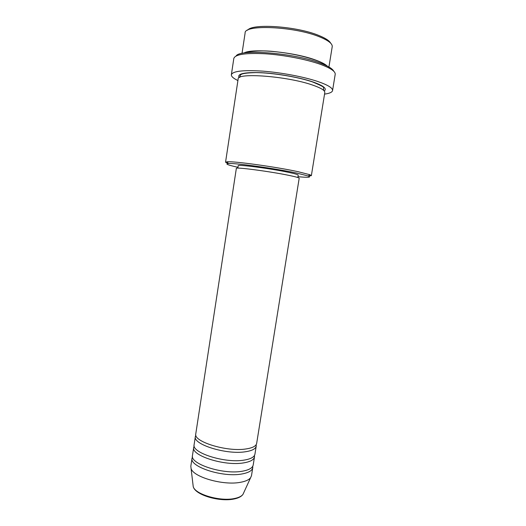 <?xml version="1.0" encoding="UTF-8"?>
<svg xmlns="http://www.w3.org/2000/svg" width="526" height="526" viewBox="0 0 526 526"><rect width="100%" height="100%" fill="white"/><g stroke="black" fill="none" stroke-linecap="round" stroke-linejoin="round"><path stroke-width="0.79" d="M195.777 433.838C193.029 441.524 226.575 452.018 245.681 449C252.447 448.02 256.109 446.147 256.668 443.372L299.189 178.242C299.149 177.755 295.822 176.821 289.215 175.441C270.594 171.509 234.944 166.814 236.345 168.399L195.777 433.838M195.863 435.226L195.363 436.541C192.601 444.319 226.127 454.878 245.234 451.788C252.007 450.789 255.669 448.882 256.234 446.074L256.162 444.674M195.363 436.541L194.12 444.654C191.319 452.702 224.786 463.426 243.906 460.138C250.678 459.067 254.354 457.074 254.939 454.175L256.234 446.074M194.179 446.035L193.713 447.35C190.899 455.49 224.339 466.273 243.466 462.913C250.238 461.821 253.92 459.803 254.505 456.87L254.459 455.477M193.713 447.35L192.477 455.437C189.623 463.853 223.004 474.807 242.144 471.243C248.916 470.073 252.605 467.976 253.21 464.951L254.505 456.87M192.509 456.818L192.062 458.133C189.196 466.634 222.557 477.641 241.704 474.011C248.476 472.821 252.171 470.698 252.776 467.64L252.756 466.246M247.667 30.173C252.289 23.203 296.993 26.274 318.861 35.485C325.462 38.155 329.394 40.719 330.663 43.171M328.934 66.999L332.222 46.676C332.57 43.724 328.395 40.476 319.703 36.919C294.691 26.392 243.919 24.196 245.109 33.033L242.026 53.389M297.972 176.69C308.243 177.656 311.675 177.426 308.269 176.006L296.842 173.113C275.92 168.59 234.958 162.882 228.383 163.501C224.701 163.81 227.903 165.079 237.976 167.294M228.126 163.514L225.549 162.205L227.206 161.784C233.945 161.068 276.466 166.966 298.117 171.7L309.913 174.731L311.359 175.645L308.506 176.098M236.128 55.966C239.784 48.754 293.567 52.902 319.815 62.956C327.935 65.954 332.583 68.715 333.767 71.253M332.563 90.571L335.2 74.317C335.549 71.457 330.696 68.163 320.663 64.428C306.743 59.392 283.895 54.967 265.229 53.77C245.662 52.81 235.194 54.369 233.82 58.445L231.368 74.725C232.67 71.128 243.065 69.925 262.553 71.115C281.154 72.503 303.975 76.829 317.908 81.537C327.968 85.028 332.853 88.039 332.563 90.571C332.182 92.26 329.506 93.444 324.549 94.115M243.893 53.047C251.829 47.984 294.784 52.074 315.975 60.188C321.537 62.239 325.305 64.205 327.264 66.105M225.549 162.205L238.153 78.979C236.628 72.45 286.88 76.138 312.023 84.877C320.761 87.842 325.022 90.4 324.798 92.55L311.359 175.645M237.851 168.136L238.212 165.749C236.91 164.138 270.91 168.55 288.682 172.37C295.001 173.718 298.183 174.639 298.216 175.145L297.834 177.525M192.062 458.133L190.833 466.194L191.056 468.37C192.851 476.937 223.195 485.722 240.382 482.316C245.543 481.395 248.956 479.857 250.613 477.693L251.487 475.695L252.776 467.64M237.916 80.55C233.393 78.394 231.21 76.454 231.368 74.725M193.009 484.775L193.226 486.589C194.824 494.203 219.927 501.659 234.313 498.543C238.646 497.695 241.533 496.307 242.973 494.374L243.735 492.717M239.179 77.651C236.838 73.772 244.202 72.115 261.264 72.687C277.636 73.515 299.465 77.414 312.516 81.8C323.411 85.62 327.317 88.677 324.233 90.972M250.613 477.693L242.973 494.374C241.381 496.583 238.39 498.122 233.991 499.003C219.612 502.12 195.067 495.032 193.226 486.589L191.056 468.37M308.269 176.006L309.913 174.731M326.054 65.513C324.088 63.777 320.669 62.015 315.791 60.227C304.054 56.111 290.227 53.231 274.309 51.581C260.265 49.911 246.556 51.62 245.221 52.85M323.674 90.387L323.483 87.618C324.457 87.283 320.728 85.357 312.293 81.846C297.821 76.914 272.363 72.733 255.952 72.608C238.837 73.042 240.704 74.975 239.994 76.323L239.882 77.263M228.383 163.501L227.206 161.784"/></g></svg>
